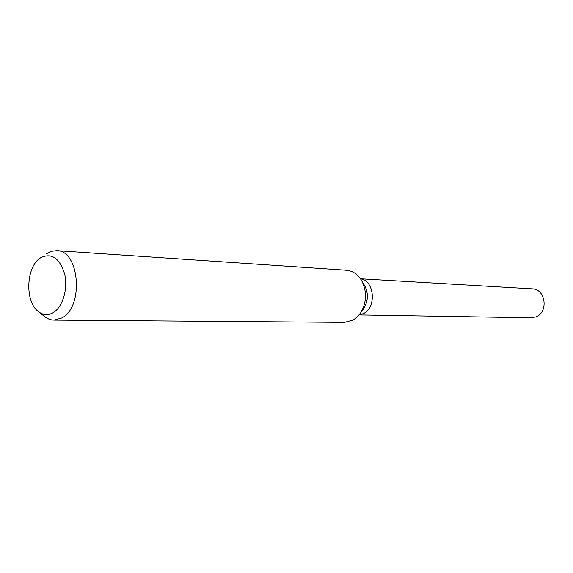 <?xml version="1.0" encoding="UTF-8"?>
<svg xmlns="http://www.w3.org/2000/svg" width="573" height="573" viewBox="0 0 573 573"><rect width="100%" height="100%" fill="white"/><g stroke="black" fill="none" stroke-linecap="round" stroke-linejoin="round"><path stroke-width="0.86" d="M364.206 284.888L364.836 285.941C368.489 293.483 368.21 300.868 363.998 308.109L363.289 309.112M362.996 313.76L362.996 313.76C376.748 308.324 374.749 280.548 360.539 278.872C374.749 280.548 376.748 308.324 362.996 313.76L359.178 314.835M326.682 268.916L346.45 270.241C352.868 270.843 358.003 274.424 361.85 280.985C367.092 291.815 366.691 302.429 360.653 312.829L357.237 316.962L353.197 320.021L344.48 322.384L54.055 320.099C50.481 320.042 47.151 318.717 44.064 316.131L38.799 311.934M46.463 253.818L51.262 251.339L56.67 250.645C79.59 250.143 84.138 307.013 61.834 317.936L54.055 320.099M326.739 268.909L316.676 268.236M316.668 268.236L315.472 268.15M40.805 257.671C51.706 252.614 59.664 258.094 64.67 274.123C68.144 289.043 62.572 307.35 53.045 312.779C47.795 315.666 42.782 315.179 38.011 311.304C24.818 301.197 26.093 267.297 40.01 258.208L40.805 257.671M360.474 278.779L532.296 288.878C545.704 288.885 548.748 312.335 535.877 316.89L531.2 317.793L359.113 314.921M364.836 285.941L361.85 280.985M363.998 308.109L360.653 312.829M315.472 268.143L56.67 250.645"/></g></svg>

